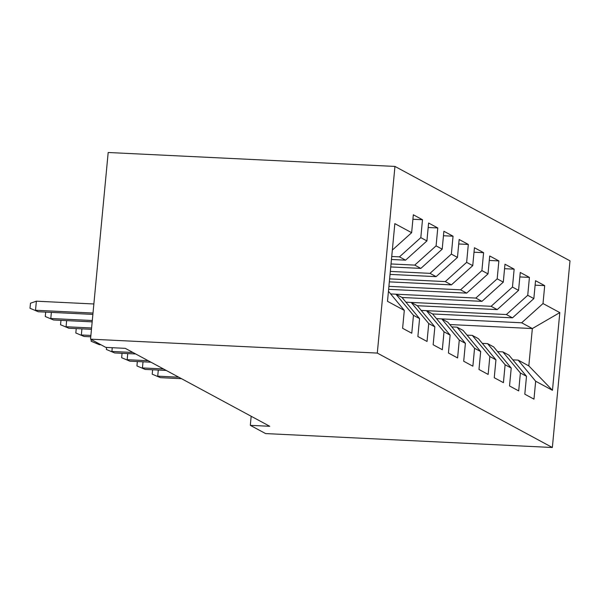 <?xml version="1.0" encoding="UTF-8"?>
<svg xmlns="http://www.w3.org/2000/svg" width="600" height="600" viewBox="0 0 600 600"><rect width="100%" height="100%" fill="white"/><g stroke="black" fill="none" stroke-linecap="round" stroke-linejoin="round"><path stroke-width="0.9" d="M251.175 416.257L250.312 425.34L269.752 426.285L125.257 348.337L105.81 347.392L90.54 339.157L108.18 152.498L394.95 166.425L570 260.843L552.352 447.502L377.303 353.077L394.95 166.425M449.798 324.54L532.35 328.553L559.808 312.608L543.007 303.548L544.702 285.638L535.537 280.695L533.842 298.605L527.73 295.305L529.425 277.395L520.26 272.452L518.565 290.362L512.46 287.07L514.148 269.16L504.982 264.218L503.295 282.127L497.183 278.827L498.877 260.918L489.713 255.975L488.018 273.885L481.905 270.593L483.6 252.683L474.435 247.74L472.74 265.642L466.635 262.35L468.322 244.44L459.158 239.498L457.47 257.407L451.357 254.108L453.053 236.205L443.888 231.255L442.192 249.165L436.08 245.873L437.775 227.962L428.61 223.02L426.915 240.93L420.81 237.63L422.498 219.72L413.332 214.778L411.645 232.688L392.34 250.08M559.808 312.608L552.465 390.3L535.665 381.24L518.13 360.112L512.857 359.858M411.645 232.688L394.838 223.627L387.495 301.312L404.303 310.38L402.607 328.29L411.772 333.233L413.467 315.322L419.572 318.615L417.877 336.525L427.043 341.468L428.737 323.565L434.85 326.858L433.155 344.767L442.32 349.71L444.015 331.8L450.12 335.1L448.433 353.002L457.597 357.952L459.285 340.043L465.397 343.335L463.702 361.245L472.868 366.188L474.562 348.278L480.675 351.577L478.98 369.487L488.145 374.43L489.84 356.52L495.945 359.812L494.257 377.722L503.423 382.665L505.11 364.755L511.222 368.055L509.528 385.965L518.692 390.908L520.388 372.998L526.5 376.29L524.805 394.2L533.97 399.143L535.665 381.24M391.732 256.493L399.457 256.868L405.57 260.16L391.455 259.478M420.81 237.63L399.457 256.868M426.915 240.93L405.57 260.16M404.303 310.38L388.447 291.278M391.028 263.955L414.735 265.11L420.84 268.403L390.743 266.94M436.08 245.873L414.735 265.11M442.192 249.165L420.84 268.403M413.467 315.322L395.933 294.195L390.653 293.94L475.83 298.065L481.942 301.358L402.007 297.48M395.933 294.195L402.037 297.495L419.572 318.615M390.322 271.418L430.005 273.345L436.118 276.645L390.037 274.403M451.357 254.108L430.005 273.345M457.47 257.407L436.118 276.645M428.737 323.565L411.202 302.438L405.93 302.183M411.202 302.438L417.315 305.737L434.85 326.858M389.618 278.88L445.283 281.587L451.395 284.88L389.332 281.865M466.635 262.35L445.283 281.587M472.74 265.642L451.395 284.88M444.015 331.8L426.48 310.68L421.207 310.425M426.48 310.68L432.592 313.972L450.12 335.1M388.912 286.343L460.56 289.822L466.665 293.123L388.627 289.327M481.905 270.593L460.56 289.822M488.018 273.885L466.665 293.123M459.285 340.043L441.757 318.915L436.478 318.66M441.757 318.915L447.862 322.215L465.397 343.335M497.183 278.827L475.83 298.065M503.295 282.127L481.942 301.358M474.562 348.278L457.028 327.157L451.755 326.903M457.028 327.157L463.14 330.45L480.675 351.577M405.915 302.168L491.107 306.3L497.22 309.6L417.285 305.715M512.46 287.07L491.107 306.3M518.565 290.362L497.22 309.6M489.84 356.52L472.305 335.392L467.033 335.138M472.305 335.392L478.418 338.692L495.945 359.812M421.192 310.403L506.385 314.543L512.49 317.835L432.562 313.957M527.73 295.305L506.385 314.543M533.842 298.605L512.49 317.835M505.11 364.755L487.582 343.635L482.303 343.38M487.582 343.635L493.688 346.928L511.222 368.055M436.47 318.645L521.655 322.785L532.35 328.553L528.817 365.88L518.13 360.112M543.007 303.548L521.655 322.785M520.388 372.998L502.853 351.877L497.58 351.615M502.853 351.877L508.965 355.17L526.5 376.29M250.312 425.34L265.59 433.575L552.352 447.502M90.54 339.157L377.303 353.077M552.465 390.3L528.817 365.88M544.702 285.638L535.11 285.173M529.425 277.395L519.84 276.93M514.148 269.16L504.562 268.695M498.877 260.918L489.285 260.452M483.6 252.683L474.015 252.218M468.322 244.44L458.737 243.975M453.053 236.205L443.46 235.733M437.775 227.962L428.19 227.498M422.498 219.72L412.912 219.255M158.295 370.058L157.718 376.178L178.762 377.197M160.462 377.663L152.197 374.183L160.462 377.663L181.507 378.683M152.197 374.183L152.618 369.78M143.017 361.815L142.44 367.935L163.485 368.962M145.192 369.42L136.928 365.94L145.192 369.42L166.238 370.44M136.928 365.94L137.34 361.545M127.748 353.58L127.163 359.7L148.215 360.72M129.915 361.185L121.65 357.705L129.915 361.185L150.96 362.205M121.65 357.705L122.062 353.303M112.245 347.707L111.892 351.457L132.938 352.478M114.637 352.942L106.373 349.462L114.637 352.942L135.683 353.962M106.373 349.462L106.567 347.43M96.69 342.472L96.615 343.222L98.22 343.298M99.368 344.7L91.102 341.228L99.368 344.7L100.972 344.782M91.102 341.228L91.26 339.54M81.922 328.86L81.345 334.98L90.892 335.445M84.09 336.465L75.825 332.985L84.09 336.465L90.765 336.788M75.825 332.985L76.238 328.582M66.645 320.618L66.067 326.737L91.597 327.983M68.812 328.222L60.547 324.743L68.812 328.222L91.47 329.325M60.547 324.743L60.968 320.347M51.367 312.382L50.79 318.502L92.302 320.52M53.543 319.987L45.277 316.507L53.543 319.987L92.175 321.862M45.277 316.507L45.69 312.105M93.863 303.975L36.375 301.185L35.52 310.26L93.008 313.058M38.265 311.745L30 308.265L38.265 311.745L92.88 314.4M30 308.265L30.48 303.225L36.375 301.185"/></g></svg>
